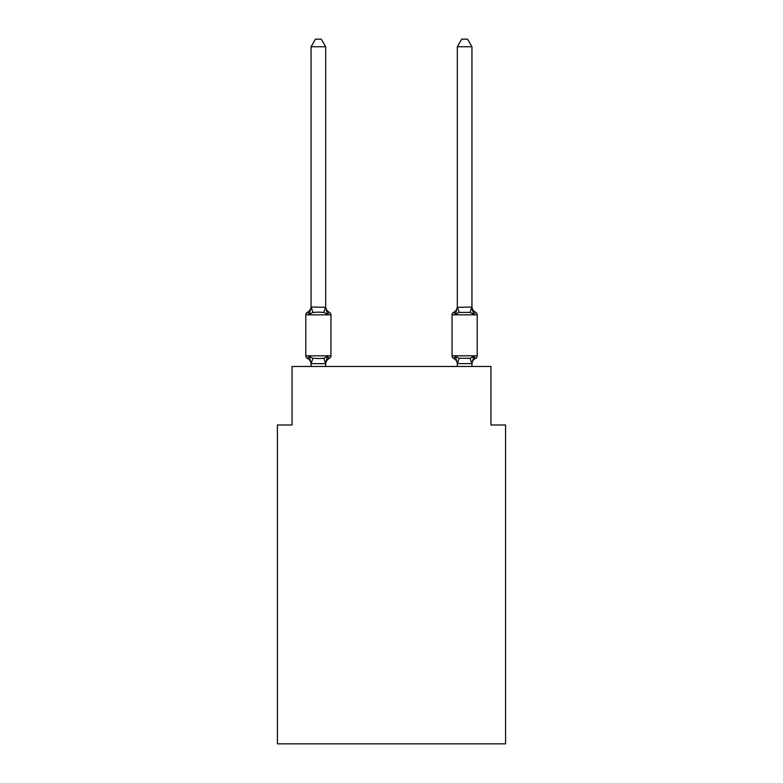 <?xml version="1.0" encoding="UTF-8"?>
<svg xmlns="http://www.w3.org/2000/svg" width="783" height="783" viewBox="0 0 783 783"><rect width="100%" height="100%" fill="white"/><g stroke="black" fill="none" stroke-linecap="round" stroke-linejoin="round"><path stroke-width="1.17" d="M505.583 743.85L505.583 424.993L490.961 424.993L490.961 366.493L292.039 366.493L292.039 424.993L277.417 424.993L277.417 743.85L505.583 743.85M329.3 358.438L327.509 356.382L329.3 358.438L327.509 356.382L329.3 358.438L327.509 356.382L329.3 358.438L327.509 356.382L329.3 358.438L327.509 356.382L329.3 358.438L327.509 356.382L325.562 363.664L311.174 363.664L309.226 356.382L307.435 358.438A2.926 2.926 0 0 1 305.791 355.815A2.926 2.926 0 0 0 307.435 358.438A2.926 2.926 0 0 1 305.791 355.815A2.926 2.926 0 0 0 307.435 358.438A2.926 2.926 0 0 1 305.791 355.815A2.926 2.926 0 0 0 307.435 358.438A2.926 2.926 0 0 1 305.791 355.815A2.926 2.926 0 0 0 307.435 358.438A2.926 2.926 0 0 1 305.791 355.815A2.926 2.926 0 0 0 307.435 358.438A2.926 2.926 0 0 1 305.791 355.815A2.926 2.926 0 0 0 307.435 358.438A2.926 2.926 0 0 1 305.791 355.815A2.926 2.926 0 0 0 307.435 358.438A2.926 2.926 0 0 1 305.791 355.815A2.926 2.926 0 0 0 307.435 358.438A2.926 2.926 0 0 1 305.791 355.815A2.926 2.926 0 0 0 307.435 358.438A2.926 2.926 0 0 1 305.791 355.815A2.926 2.926 0 0 0 307.435 358.438A2.926 2.926 0 0 1 305.791 355.815A2.926 2.926 0 0 0 307.435 358.438A2.926 2.926 0 0 1 305.791 355.815A2.926 2.926 0 0 0 307.435 358.438A2.926 2.926 0 0 1 305.791 355.815A2.926 2.926 0 0 0 307.435 358.438L309.226 356.382L307.435 358.438L309.226 356.382L307.435 358.438L309.226 356.382L307.435 358.438L309.226 356.382L307.435 358.438L309.226 356.382L307.435 358.438L309.226 356.382L307.435 358.438L309.226 356.382L312.877 358.262L318.368 358.555L323.859 358.262L327.509 356.382L329.3 358.438A2.926 2.926 0 0 0 330.945 355.815A2.926 2.926 0 0 1 329.3 358.438L328.469 358.037L329.3 358.438A2.926 2.926 0 0 0 330.945 355.815A2.926 2.926 0 0 1 329.3 358.438A2.926 2.926 0 0 0 330.945 355.815A2.926 2.926 0 0 1 329.3 358.438L328.469 358.037L329.3 358.438A2.926 2.926 0 0 0 330.945 355.815A2.926 2.926 0 0 1 329.3 358.438A2.926 2.926 0 0 0 330.945 355.815A2.926 2.926 0 0 1 329.3 358.438L328.469 358.037L329.3 358.438A2.926 2.926 0 0 0 330.945 355.815A2.926 2.926 0 0 1 329.3 358.438A2.926 2.926 0 0 0 330.945 355.815A2.926 2.926 0 0 1 329.3 358.438L328.469 358.037L329.3 358.438A2.926 2.926 0 0 0 330.945 355.815A2.926 2.926 0 0 1 329.3 358.438A2.926 2.926 0 0 0 330.945 355.815A2.926 2.926 0 0 1 329.3 358.438L328.469 358.037L329.3 358.438A2.926 2.926 0 0 0 330.945 355.815A2.926 2.926 0 0 1 329.3 358.438A2.926 2.926 0 0 0 330.945 355.815A2.926 2.926 0 0 1 329.3 358.438L328.469 358.037L329.3 358.438A2.926 2.926 0 0 0 330.945 355.815A2.926 2.926 0 0 1 329.3 358.438A2.926 2.926 0 0 0 330.945 355.815A2.926 2.926 0 0 1 329.3 358.438L327.509 356.382L329.3 358.438A6.44 6.44 0 0 0 325.679 364.232M325.679 46.755L311.057 46.755L315.441 39.15L321.294 39.15L325.679 46.755L325.679 307.308L327.509 314.286L329.3 312.231A2.926 2.926 0 0 1 330.945 314.854A2.926 2.926 0 0 0 329.3 312.231L327.509 314.286L329.3 312.231A2.926 2.926 0 0 1 330.945 314.854A2.926 2.926 0 0 0 329.3 312.231L327.509 314.286L329.3 312.231A2.926 2.926 0 0 1 330.945 314.854A2.926 2.926 0 0 0 329.3 312.231L327.509 314.286L329.3 312.231A2.926 2.926 0 0 1 330.945 314.854A2.926 2.926 0 0 0 329.3 312.231L327.509 314.286L323.859 312.407L318.368 312.114L312.877 312.407L309.226 314.286L307.435 312.231A2.926 2.926 0 0 0 305.791 314.854A2.926 2.926 0 0 1 307.435 312.231L308.267 312.632L307.435 312.231A2.926 2.926 0 0 0 305.791 314.854A2.926 2.926 0 0 1 307.435 312.231A2.926 2.926 0 0 0 305.791 314.854A2.926 2.926 0 0 1 307.435 312.231L308.267 312.632L307.435 312.231A2.926 2.926 0 0 0 305.791 314.854A2.926 2.926 0 0 1 307.435 312.231A2.926 2.926 0 0 0 305.791 314.854A2.926 2.926 0 0 1 307.435 312.231L308.267 312.632L307.435 312.231A2.926 2.926 0 0 0 305.791 314.854A2.926 2.926 0 0 1 307.435 312.231A2.926 2.926 0 0 0 305.791 314.854A2.926 2.926 0 0 1 307.435 312.231L308.267 312.632L307.435 312.231A2.926 2.926 0 0 0 305.791 314.854A2.926 2.926 0 0 1 307.435 312.231A2.926 2.926 0 0 0 305.791 314.854A2.926 2.926 0 0 1 307.435 312.231L308.267 312.632L307.435 312.231A2.926 2.926 0 0 0 305.791 314.854A2.926 2.926 0 0 1 307.435 312.231A2.926 2.926 0 0 0 305.791 314.854A2.926 2.926 0 0 1 307.435 312.231L308.267 312.632L307.435 312.231A2.926 2.926 0 0 0 305.791 314.854A2.926 2.926 0 0 1 307.435 312.231A2.926 2.926 0 0 0 305.791 314.854A2.926 2.926 0 0 1 307.435 312.231L309.226 314.286L307.435 312.231A6.44 6.44 0 0 0 311.057 306.437M307.435 312.231L309.226 314.286L307.435 312.231L309.226 314.286L307.435 312.231L309.226 314.286L307.435 312.231L309.226 314.286L307.435 312.231L309.226 314.286L307.435 312.231L309.226 314.286L311.174 307.005L325.679 307.308L325.679 306.437A6.44 6.44 0 0 0 329.3 312.231A2.926 2.926 0 0 1 330.945 314.854A2.926 2.926 0 0 0 329.3 312.231A2.926 2.926 0 0 1 330.945 314.854A2.926 2.926 0 0 0 329.3 312.231A2.926 2.926 0 0 1 330.945 314.854A2.926 2.926 0 0 0 329.3 312.231A2.926 2.926 0 0 1 330.945 314.854A2.926 2.926 0 0 0 329.3 312.231A2.926 2.926 0 0 1 330.945 314.854A2.926 2.926 0 0 0 329.3 312.231A2.926 2.926 0 0 1 330.945 314.854A2.926 2.926 0 0 0 329.3 312.231A2.926 2.926 0 0 1 330.945 314.854A2.926 2.926 0 0 0 329.3 312.231A2.926 2.926 0 0 1 330.945 314.854A2.926 2.926 0 0 0 329.3 312.231A2.926 2.926 0 0 1 330.945 314.854L330.945 355.815L305.791 355.815L305.791 314.854L330.945 314.854A2.926 2.926 0 0 0 329.3 312.231L327.509 314.286M311.057 366.493L311.057 364.232A6.44 6.44 0 0 0 307.435 358.438M325.679 363.361L326.364 359.926M475.565 358.438A2.926 2.926 0 0 0 477.209 355.815A2.926 2.926 0 0 1 475.565 358.438L474.733 358.037L475.565 358.438A2.926 2.926 0 0 0 477.209 355.815A2.926 2.926 0 0 1 475.565 358.438A2.926 2.926 0 0 0 477.209 355.815A2.926 2.926 0 0 1 475.565 358.438L474.733 358.037L475.565 358.438A2.926 2.926 0 0 0 477.209 355.815A2.926 2.926 0 0 1 475.565 358.438A2.926 2.926 0 0 0 477.209 355.815A2.926 2.926 0 0 1 475.565 358.438L474.733 358.037L475.565 358.438A2.926 2.926 0 0 0 477.209 355.815A2.926 2.926 0 0 1 475.565 358.438A2.926 2.926 0 0 0 477.209 355.815A2.926 2.926 0 0 1 475.565 358.438L474.733 358.037L475.565 358.438A2.926 2.926 0 0 0 477.209 355.815A2.926 2.926 0 0 1 475.565 358.438A2.926 2.926 0 0 0 477.209 355.815A2.926 2.926 0 0 1 475.565 358.438L474.733 358.037L475.565 358.438A2.926 2.926 0 0 0 477.209 355.815A2.926 2.926 0 0 1 475.565 358.438A2.926 2.926 0 0 0 477.209 355.815A2.926 2.926 0 0 1 475.565 358.438L474.733 358.037L475.565 358.438A2.926 2.926 0 0 0 477.209 355.815A2.926 2.926 0 0 1 475.565 358.438A2.926 2.926 0 0 0 477.209 355.815A2.926 2.926 0 0 1 475.565 358.438L473.774 356.382L475.565 358.438A6.44 6.44 0 0 0 471.943 364.232L471.943 364.232M456.176 311.967L455.491 314.286L453.7 312.231L455.491 314.286L456.176 311.967L455.491 314.286L456.176 311.967L455.491 314.286L456.176 311.967L455.491 314.286L456.176 311.967L455.491 314.286L456.176 311.967L455.491 314.286L456.176 311.967L455.491 314.286L459.141 312.407L470.123 312.407L473.774 314.286L475.565 312.231L473.774 314.286L472.247 309.51L473.774 314.286L475.565 312.231L473.774 314.286L472.247 309.51L473.774 314.286L475.565 312.231L473.774 314.286L472.247 309.51L473.774 314.286L475.565 312.231L473.774 314.286L472.247 309.51L473.774 314.286L475.565 312.231L473.774 314.286L472.247 309.51L473.774 314.286L475.565 312.231A2.926 2.926 0 0 1 477.209 314.854L477.209 355.815L452.055 355.815A2.926 2.926 0 0 0 453.7 358.438A2.926 2.926 0 0 1 452.055 355.815A2.926 2.926 0 0 0 453.7 358.438A6.44 6.44 0 0 1 457.321 364.232A6.44 6.44 0 0 0 453.7 358.438A2.926 2.926 0 0 1 452.055 355.815A2.926 2.926 0 0 0 453.7 358.438A2.926 2.926 0 0 1 452.055 355.815A2.926 2.926 0 0 0 453.7 358.438A6.44 6.44 0 0 1 457.321 364.232A6.44 6.44 0 0 0 453.7 358.438A2.926 2.926 0 0 1 452.055 355.815A2.926 2.926 0 0 0 453.7 358.438A2.926 2.926 0 0 1 452.055 355.815A2.926 2.926 0 0 0 453.7 358.438A6.44 6.44 0 0 1 457.321 364.232A6.44 6.44 0 0 0 453.7 358.438A2.926 2.926 0 0 1 452.055 355.815A2.926 2.926 0 0 0 453.7 358.438A2.926 2.926 0 0 1 452.055 355.815A2.926 2.926 0 0 0 453.7 358.438A6.44 6.44 0 0 1 457.321 364.232A6.44 6.44 0 0 0 453.7 358.438A2.926 2.926 0 0 1 452.055 355.815A2.926 2.926 0 0 0 453.7 358.438A2.926 2.926 0 0 1 452.055 355.815A2.926 2.926 0 0 0 453.7 358.438A6.44 6.44 0 0 1 457.321 364.232A6.44 6.44 0 0 0 453.7 358.438A2.926 2.926 0 0 1 452.055 355.815A2.926 2.926 0 0 0 453.7 358.438A2.926 2.926 0 0 1 452.055 355.815A2.926 2.926 0 0 0 453.7 358.438A6.44 6.44 0 0 1 457.321 364.232A6.44 6.44 0 0 0 453.7 358.438A2.926 2.926 0 0 1 452.055 355.815A2.926 2.926 0 0 0 453.7 358.438L455.491 356.382L453.7 358.438A2.926 2.926 0 0 1 452.055 355.815L452.055 314.854A2.926 2.926 0 0 1 453.7 312.231A2.926 2.926 0 0 0 452.055 314.854A2.926 2.926 0 0 1 453.7 312.231L454.531 312.632L453.7 312.231A2.926 2.926 0 0 0 452.055 314.854A2.926 2.926 0 0 1 453.7 312.231A2.926 2.926 0 0 0 452.055 314.854A2.926 2.926 0 0 1 453.7 312.231L454.531 312.632L453.7 312.231A2.926 2.926 0 0 0 452.055 314.854A2.926 2.926 0 0 1 453.7 312.231A2.926 2.926 0 0 0 452.055 314.854A2.926 2.926 0 0 1 453.7 312.231L454.531 312.632L453.7 312.231A2.926 2.926 0 0 0 452.055 314.854A2.926 2.926 0 0 1 453.7 312.231A2.926 2.926 0 0 0 452.055 314.854A2.926 2.926 0 0 1 453.7 312.231L454.531 312.632L453.7 312.231A2.926 2.926 0 0 0 452.055 314.854A2.926 2.926 0 0 1 453.7 312.231A2.926 2.926 0 0 0 452.055 314.854A2.926 2.926 0 0 1 453.7 312.231L454.531 312.632L453.7 312.231A2.926 2.926 0 0 0 452.055 314.854A2.926 2.926 0 0 1 453.7 312.231A2.926 2.926 0 0 0 452.055 314.854A2.926 2.926 0 0 1 453.7 312.231L454.531 312.632L453.7 312.231A2.926 2.926 0 0 0 452.055 314.854A2.926 2.926 0 0 1 453.7 312.231A2.926 2.926 0 0 0 452.055 314.854L477.209 314.854A2.926 2.926 0 0 0 475.565 312.231A2.926 2.926 0 0 1 477.209 314.854A2.926 2.926 0 0 0 475.565 312.231A2.926 2.926 0 0 1 477.209 314.854A2.926 2.926 0 0 0 475.565 312.231A2.926 2.926 0 0 1 477.209 314.854A2.926 2.926 0 0 0 475.565 312.231A2.926 2.926 0 0 1 477.209 314.854A2.926 2.926 0 0 0 475.565 312.231A2.926 2.926 0 0 1 477.209 314.854A2.926 2.926 0 0 0 475.565 312.231L473.774 314.286L472.247 309.51L473.774 314.286L475.565 312.231A2.926 2.926 0 0 1 477.209 314.854M471.943 307.044L471.943 46.755L457.321 46.755L457.321 307.308L471.943 307.044L473.774 314.286L472.247 309.51M457.321 366.493L457.321 364.232A6.44 6.44 0 0 0 453.7 358.438L455.491 356.382L453.7 358.438L455.491 356.382L453.7 358.438L455.491 356.382L453.7 358.438L455.491 356.382L453.7 358.438L455.491 356.382L453.7 358.438L455.491 356.382L453.7 358.438L455.491 356.382L459.141 358.262L470.123 358.262L473.774 356.382L471.943 363.625L457.321 363.625L455.491 356.382M471.943 306.437L471.943 306.437A6.44 6.44 0 0 0 475.565 312.231M311.057 307.044L311.057 46.755M325.679 307.044L325.679 306.437M471.943 363.625L471.943 366.493M455.491 314.286L453.7 312.231L455.491 314.286L453.7 312.231L455.491 314.286L453.7 312.231L455.491 314.286L453.7 312.231L455.491 314.286L453.7 312.231L455.491 314.286L453.7 312.231L455.491 314.286L457.321 307.044M325.679 366.493L325.679 363.625M457.321 306.437A6.44 6.44 0 0 1 453.7 312.231M457.321 46.755L461.706 39.15L467.559 39.15L471.943 46.755M312.877 358.262L311.174 363.664M323.859 358.262L325.562 363.664M311.174 307.005L312.877 312.407M325.562 307.005L323.859 312.407M471.826 363.664L470.123 358.262M457.438 363.664L459.141 358.262M470.123 312.407L471.826 307.005M459.141 312.407L457.438 307.005"/></g></svg>
